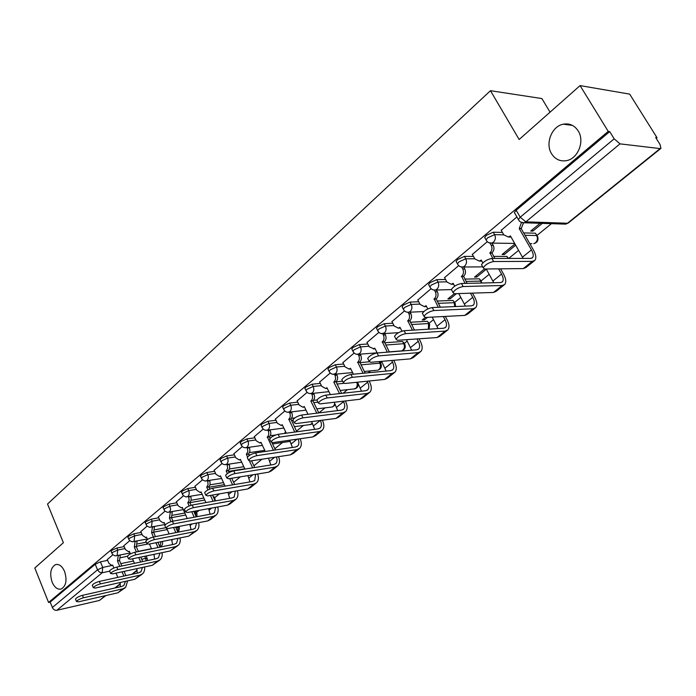 <?xml version="1.0" encoding="UTF-8"?>
<svg xmlns="http://www.w3.org/2000/svg" width="696" height="696" viewBox="0 0 696 696"><rect width="100%" height="100%" fill="white"/><g stroke="black" fill="none" stroke-linecap="round" stroke-linejoin="round"><path stroke-width="1.04" d="M64.58 571.442C67.251 580.22 66.111 586.084 61.17 589.042C57.542 589.773 54.532 587.476 52.122 582.134C49.477 573.382 50.634 567.536 55.593 564.587C59.169 563.864 62.162 566.144 64.58 571.442M578.193 130.926C584.918 141.123 578.063 158.575 566.709 160.593C560.306 161.716 555.26 159.436 551.58 153.755C544.977 143.567 551.789 126.159 563.316 124.184C569.554 123.122 574.513 125.376 578.193 130.926M124.175 546.577L116.884 548.03L111.595 550.449L111.108 551.606M141.192 532.405L133.823 533.806L128.473 536.259L127.96 537.477M158.723 517.807L151.276 519.164L145.847 521.652L145.307 522.94M176.784 502.764L169.25 504.087L163.743 506.601L163.186 507.958M195.402 487.27L187.781 488.54L182.195 491.089L181.604 492.524M214.594 471.296L206.886 472.506L201.222 475.09L200.605 476.612M234.395 454.819L226.6 455.967L220.841 458.586L220.206 460.195M254.84 437.819L246.941 438.898L241.103 441.551L240.425 443.256M275.947 420.271L267.951 421.263L262.027 423.96L261.043 425.195L261.313 425.761M297.757 402.14L289.658 403.054L283.637 405.785L282.602 407.09L282.898 407.699M320.308 383.4L312.095 384.218L305.988 386.993L304.883 388.377L305.205 389.029M343.633 364.025L335.307 364.748L329.095 367.558L327.929 369.028L328.277 369.715M367.775 343.981L359.327 344.59L353.02 347.443L351.776 349L352.15 349.731M392.779 323.24L384.209 323.71L377.798 326.615L376.475 328.268L376.875 329.051M418.696 301.751L409.988 302.081L403.462 305.031L402.062 306.788L402.497 307.615M445.57 279.479L436.714 279.653L430.084 282.646L428.588 284.516L429.067 285.404M473.463 256.389L464.45 256.38L457.707 259.417L456.106 261.418L456.62 262.357M502.434 232.429L493.247 232.212L486.382 235.3L484.677 237.44L485.234 238.432M178.95 526.785L179.481 526.35M196.481 512.517L199.117 510.377M214.533 497.831L219.388 493.882M233.612 482.302L240.338 476.83M253.901 465.798L262 459.203M274.842 448.746L282.498 442.525M296.479 431.137L303.456 425.465M316.793 413.18L310.834 401.044L312.878 400.818L318.838 412.928L325.093 407.856M343.076 393.223L347.443 389.673M368.175 372.795L370.533 370.881M380.46 362.799L381.773 361.729M404.35 343.354L407.186 341.049M429.058 323.249L433.53 319.612M454.636 302.438L460.848 297.383M481.119 280.888L489.192 274.311M508.706 258.433L518.642 250.351M537.008 235.405L551.432 223.668M656.215 138.391L657.041 137.721L655.684 137.547L660.008 144.446L660.956 148.352L660.104 148.596L620.014 143.863L525.872 221.841L567.492 223.242L660.104 148.596M550.058 112.16L541.871 98.554L490.462 90.698L519.146 139.505L580.072 85.608L608.226 131.396L48.59 602.475L34.8 567.997L63.388 542.706L47.528 504.035L490.462 90.698M580.072 85.608L629.68 94.117L657.041 137.721M105.905 595.541L99.441 600.448L56.472 610.383L54.584 610.009L52.957 608.652L50.147 602.118L95.204 564.23L100.424 561.846L107.636 560.358M120.773 557.653L127.42 556.287C128.577 554.66 131.031 553.337 134.763 552.285L174.487 544.185L176.593 543.106L177.976 538.321M50.147 602.118L48.59 602.475M518.955 220.528L518.355 219.492L520.199 217.222L614.168 138.826L609.722 131.596L608.226 131.396M614.168 138.826L620.014 143.863M516.893 216.943L501.224 230.298M540.148 223.294L530.709 231.037L532.875 231.089L532.162 229.845M487.313 241.677L472.367 254.414M514.979 243.931L502.094 254.492L504.287 254.501L503.591 253.266M458.681 265.611L444.57 277.643M484.399 269.004L474.515 277.112L476.717 277.069L476.038 275.86M431.111 288.675L417.783 300.037M454.262 293.712L447.893 298.932L450.112 298.845L449.459 297.653M404.524 310.894L391.944 321.639M425.291 317.463L422.202 319.995L424.43 319.873L423.794 318.69M378.885 332.34L367.001 342.484M397.416 340.318L399.652 340.161M354.142 353.029L342.919 362.616M330.243 373.012L319.647 382.069M307.154 392.318L297.14 400.879M284.821 410.997L275.372 419.07M263.219 429.058L254.301 436.688M285.691 431.911L284.925 432.547L285.934 432.407M242.312 446.536L233.9 453.74M222.067 463.475L214.124 470.27M202.44 479.875L194.958 486.295M183.422 495.778L176.375 501.833M164.978 511.203L158.34 516.91M147.082 526.167L140.827 531.544M129.708 540.696L123.827 545.76M137.617 543.907L146.282 542.193M154.938 529.778L165.787 527.698M172.773 515.231L184.814 513.022M193.792 511.377L194.636 511.221L195.524 513.204L196.968 513.596L196.933 516.693M191.139 500.259L203.85 498.032M210.044 484.842L223.494 482.606M229.515 468.956L243.791 466.72M249.568 452.591L264.767 450.364M270.231 435.722L275.686 434.983M291.502 418.322L294.86 417.905M313.374 400.374L317.002 399.965M339.552 393.605L333.784 382.06L342.58 381.173M359.762 362.633L369.158 361.824M384.575 342.78L402.619 341.492L403.776 343.702L404.924 344.442C405.846 347.722 404.724 349.87 401.557 350.888L402.767 350.262C404.533 348.487 404.872 346.303 403.776 343.702L385.749 345.033M410.309 322.265L427.344 321.317L429.641 324.327L429.11 329.147M437.018 301.046L452.931 300.437L455.219 303.517L455.549 306.536M464.763 279.105L479.422 278.818L482.05 283.011M493.612 256.406L506.871 256.415L508.019 258.433M523.644 232.916L535.337 233.186L537.617 236.466C538.695 240.19 537.408 242.591 533.745 243.661L535.433 242.817C537.538 240.729 537.956 238.302 536.694 235.535L525.002 235.291M112.83 554.808L107.306 559.575M251.761 461.23L252.457 460.665M424.43 319.873L427.509 317.35M450.112 298.845L456.472 293.642M476.717 277.069L486.339 269.187M504.287 254.501L515.684 245.166M532.875 231.089L542.315 223.364M196.794 513.222L196.081 511.621L194.636 511.221M214.838 498.51L214.116 496.909L213.098 496.431M380.695 363.251L379.929 361.502M404.567 343.772L402.619 341.492M429.258 323.623L427.344 321.317M454.81 302.769L452.931 300.437M481.275 281.167L479.422 278.818M508.48 258.433L506.871 256.415M537.112 235.579L535.337 233.186M609.722 131.596L516.188 210.244L514.361 212.532L514.962 213.576M307.771 413.807L307.075 414.381M482.18 265.872L481.519 264.68C483.781 261.426 487.252 259.347 491.924 258.451L530.613 258.407L532.492 257.694C533.745 256.093 533.397 253.509 531.448 249.916L519.233 228.61L521.208 228.662L533.406 249.934C536.042 254.771 536.512 258.26 534.815 260.417L532.31 261.374L493.647 261.522C488.975 262.435 485.503 264.515 483.224 267.76L484.529 269.004L523.288 268.586L525.811 267.612L534.232 260.887M519.233 228.61L521.487 222.546M523.505 222.859L521.208 228.662M510.968 236.875L508.385 237.031L510.412 235.9L523.166 258.416M501.12 230.124L503.808 234.856L508.385 237.031L510.368 237.066M500.589 268.83L503.521 274.041C506.053 278.818 506.444 282.298 504.687 284.49L502.129 285.508L463.153 286.526C458.551 287.457 455.175 289.458 453.018 292.529L454.384 293.712L493.455 292.45L496.022 291.415L504.078 284.977M451.974 290.615L451.365 289.493C453.514 286.413 456.889 284.412 461.483 283.49L500.494 282.576L502.408 281.819C503.704 280.192 503.417 277.608 501.538 274.067L498.606 268.856M492.777 258.451L490.01 252.787C492.107 250.656 492.524 248.159 491.245 245.305L493.238 245.323C494.517 248.176 494.099 250.673 491.994 252.796L494.76 258.442M489.732 253.022L491.715 253.031M491.994 243.121L493.238 245.323M481.754 260.974L479.579 261.104M472.271 254.249L474.872 258.921L479.344 261.104L481.24 260.043L482.824 262.888M493.768 282.733L486.226 268.987M490.036 243.156L491.245 245.305M472.48 293.129L474.742 297.244C477.195 301.96 477.508 305.44 475.69 307.667L473.089 308.728L433.843 310.555C429.319 311.504 426.03 313.435 423.986 316.341L425.413 317.463L464.737 315.41L467.347 314.331L475.063 308.163M422.95 314.401L422.385 313.348C424.421 310.433 427.709 308.502 432.233 307.562L471.505 305.84L473.445 305.039C474.794 303.395 474.559 300.811 472.749 297.314L470.479 293.19M465.102 283.411L461.587 276.303C463.614 274.241 464.006 271.805 462.77 268.987L464.78 268.96C466.015 271.779 465.615 274.215 463.597 276.269L467.103 283.359M461.317 276.53L463.327 276.495M463.701 267.02L464.78 268.96M453.627 284.168L451.817 284.281M444.483 277.486L446.997 282.106L451.365 284.29L453.148 283.289L454.705 286.152M465.415 306.11L458.76 293.573M461.744 267.116L462.77 268.987M445.31 316.428L447.023 319.595C449.39 324.258 449.633 327.72 447.754 329.982L445.127 331.096L405.655 333.662C401.2 334.628 397.999 336.49 396.059 339.256L397.546 340.309L437.079 337.534L439.715 336.403L447.119 330.487M395.024 337.282L394.51 336.298C396.45 333.523 399.643 331.661 404.098 330.704L443.596 328.242L445.562 327.407C446.945 325.737 446.762 323.17 445.014 319.708L443.3 316.532M438.323 307.293L434.208 298.958C436.157 296.966 436.54 294.582 435.339 291.798L437.358 291.737C438.558 294.512 438.175 296.896 436.227 298.889L440.342 307.206M433.947 299.176L435.966 299.097M436.427 290.023L437.358 291.737M426.517 306.527L425.03 306.614M417.696 299.889L420.132 304.448L424.403 306.64L426.074 305.692L427.796 308.92M438.062 328.582L432.181 317.106M434.452 290.162L435.339 291.798M419.053 338.795L420.297 341.144C422.585 345.755 422.768 349.201 420.836 351.489L418.174 352.646L378.528 355.9C374.144 356.883 371.02 358.684 369.176 361.311L370.716 362.303L410.414 358.858L413.085 357.683L420.193 352.011M368.149 359.319L367.679 358.388C369.524 355.76 372.638 353.951 377.023 352.985L416.686 349.827L418.679 348.966C420.106 347.269 419.975 344.711 418.279 341.292L417.035 338.943M412.415 330.182L407.812 320.804C409.692 318.872 410.057 316.541 408.891 313.792L410.918 313.696C412.075 316.436 411.719 318.768 409.84 320.691L414.433 330.061M407.56 321.004L409.587 320.9M410.118 312.182L410.918 313.696M391.865 321.491L394.223 325.998L398.39 328.19L400.365 328.077L399.182 328.147M398.39 328.19L399.956 327.294L401.983 331.157M411.658 350.227L406.464 339.683M408.126 312.347L408.891 313.792M393.675 360.31L394.519 361.937C396.729 366.496 396.85 369.924 394.876 372.23L392.187 373.43L352.394 377.319C348.078 378.311 345.042 380.06 343.276 382.556L344.877 383.487L384.697 379.416L387.394 378.206L394.223 372.76M342.258 380.538L341.823 379.677C343.589 377.171 346.625 375.422 350.941 374.439L390.743 370.646L392.762 369.75C394.223 368.036 394.127 365.496 392.492 362.111L391.648 360.485M387.333 352.159L382.339 341.875C384.157 340.013 384.505 337.725 383.374 335.02L385.41 334.88C386.532 337.586 386.193 339.865 384.375 341.727L389.36 352.002M382.104 342.075L384.14 341.927M384.714 333.549L385.41 334.88M366.931 342.336L369.219 346.791L374.213 348.922M373.291 348.992L374.761 348.148L377.249 352.968M386.158 371.081L381.582 361.355M382.704 333.732L383.374 335.02M369.132 381.008L369.637 382C371.777 386.506 371.838 389.925 369.828 392.248L367.105 393.484L327.216 397.964C322.961 398.965 319.995 400.661 318.307 403.036L319.96 403.906L359.884 399.269L362.599 398.025L369.158 392.788M317.306 401L316.906 400.191C318.585 397.808 321.552 396.12 325.806 395.119L365.713 390.734L367.74 389.812C369.237 388.09 369.185 385.549 367.601 382.208L367.096 381.217M363.06 373.282L357.753 362.216C359.51 360.415 359.841 358.17 358.745 355.499L360.78 355.334C361.876 358.005 361.546 360.241 359.797 362.042L365.095 373.091M357.526 362.407L359.562 362.233M360.189 354.168L360.78 355.334M350.784 368.958L350.097 368.984M342.85 362.477L345.068 366.87L349.044 369.08L350.436 368.271L353.438 374.204M361.52 391.195L357.483 382.2M358.162 354.351L358.745 355.499M345.381 400.948L345.599 401.383C347.669 405.838 347.678 409.239 345.634 411.58L342.893 412.85L302.925 417.87C298.741 418.888 295.844 420.523 294.234 422.794L295.93 423.612L335.916 418.435L338.656 417.156L344.955 412.128M293.242 420.741L292.868 419.984C294.478 417.713 297.375 416.069 301.559 415.06L341.536 410.135L343.589 409.187C345.103 407.447 345.094 404.924 343.563 401.627L343.345 401.192M333.784 382.06L334.002 381.869C335.698 380.12 336.011 377.928 334.95 375.292L336.995 375.1C338.056 377.728 337.743 379.92 336.046 381.669L341.597 393.379M336.481 374.074L336.995 375.1M327.25 388.351L326.772 388.368M319.577 381.93L321.735 386.28L325.624 388.49L326.929 387.724L330.365 394.615M337.708 410.605L334.158 402.253M334.437 374.265L334.95 375.292M322.405 420.184C324.38 424.56 324.327 427.918 322.257 430.259L319.499 431.555L279.488 437.088C275.364 438.106 272.536 439.698 270.988 441.864L272.736 442.621L312.756 436.957L315.514 435.652L321.569 430.807M270.005 439.802L269.674 439.089C271.205 436.923 274.041 435.331 278.165 434.313L318.185 428.875L320.247 427.901C321.778 426.17 321.813 423.681 320.36 420.445M310.834 401.044L311.051 400.87C312.687 399.165 312.983 397.016 311.956 394.415L314 394.197C315.036 396.79 314.731 398.939 313.096 400.635L312.878 400.818M313.565 393.31L314 394.197M297.079 400.748L299.176 405.046L302.969 407.247L304.213 406.525L307.997 414.268M314.679 429.345L311.573 421.585M311.512 393.527L311.956 394.415M300.15 438.741C301.846 442.882 301.681 446.075 299.654 448.32L296.887 449.642L256.859 455.645C252.796 456.672 250.021 458.22 248.542 460.282L250.325 460.996L290.363 454.862L293.138 453.531L298.967 448.868M247.576 458.212L247.263 457.542C248.733 455.471 251.508 453.923 255.571 452.905L295.609 446.989L297.679 445.997C299.158 444.37 299.297 442.047 298.097 439.028M294.747 432.059L288.849 419.236C290.432 417.591 290.719 415.477 289.71 412.911L291.763 412.667C292.764 415.225 292.477 417.33 290.893 418.983L296.792 431.781M288.64 419.41L290.684 419.157M291.389 411.893L291.763 412.667M275.311 418.949L277.347 423.194L281.062 425.404L282.385 425.23M281.062 425.404L282.228 424.708L286.317 433.208M292.398 447.458L289.684 440.22M289.345 412.145L289.71 412.911M278.574 456.663C280.036 460.604 279.775 463.64 277.791 465.789L275.007 467.138L234.987 473.567C230.985 474.602 228.271 476.108 226.852 478.082L228.68 478.744L268.7 472.184L271.483 470.827L277.095 466.346M225.895 476.003L225.608 475.377C227.026 473.393 229.732 471.888 233.734 470.861L273.772 464.51L275.851 463.51L276.773 462.092L277.112 459.717L276.521 456.976M273.38 450.268L267.36 437.01C268.891 435.409 269.169 433.347 268.195 430.807L270.248 430.537C271.223 433.069 270.944 435.13 269.413 436.731L269.987 438.532M267.16 437.184L269.213 436.897M269.926 429.876L270.248 430.537M271.962 442.682L275.425 449.973M254.249 436.557L256.224 440.759L259.852 442.969L260.957 442.308L265.289 451.469M270.831 464.98L268.482 458.212M267.882 430.145L268.195 430.807M257.668 473.993C258.912 477.734 258.573 480.632 256.633 482.693L253.84 484.068L213.846 490.906C209.896 491.942 207.243 493.412 205.877 495.3L207.739 495.9L247.732 488.949L250.525 487.574L255.928 483.259M204.937 493.212L204.667 492.629C206.025 490.732 208.678 489.262 212.628 488.227L252.631 481.475L254.727 480.449L255.597 474.333M247.585 456.985L246.367 454.384L247.889 451.539L247.358 448.137L249.412 447.841L249.751 448.763L249.855 451.713L248.42 454.079L249.133 455.619M246.367 454.384L248.42 454.079M249.151 447.284L249.412 447.841M251.56 460.804L254.71 467.538M233.839 453.618L235.77 457.777L239.311 459.978L240.364 459.351L244.896 469.095M249.942 481.928L247.915 475.585M252.665 467.86L249.49 461.057M247.097 447.572L247.358 448.137M237.388 490.75C238.45 494.317 238.032 497.083 236.144 499.067L233.343 500.459L193.392 507.671C189.503 508.715 186.902 510.142 185.588 511.952L187.485 512.508L227.427 505.192L230.228 503.791L235.439 499.632M184.657 509.863L184.414 509.307C185.719 507.497 188.32 506.062 192.209 505.026L232.168 497.892L234.265 496.857L235.309 491.115M227.383 473.558L226.226 471.053L227.696 468.269L227.183 464.919L229.228 464.606L229.558 465.511L229.663 468.417L228.271 470.731L229.106 472.532M226.226 471.053L228.271 470.731M229.01 464.136L229.228 464.606M231.733 478.239L234.63 484.512M214.072 470.148L215.951 474.254L219.414 476.464L220.406 475.864L225.104 486.121M229.706 498.336L227.975 492.385M232.586 484.86L229.689 478.578M226.966 464.45L227.183 464.919M217.718 506.966C218.614 510.368 218.135 513.022 216.291 514.927L213.489 516.336L173.591 523.897C169.754 524.941 167.205 526.333 165.944 528.073L167.875 528.586L207.747 520.921L210.557 519.512L215.586 515.492M165.03 525.976L164.804 525.463C166.066 523.723 168.606 522.331 172.443 521.287L212.341 513.805L214.446 512.752L215.621 507.349M207.947 489.94L206.712 487.2L208.13 484.486L207.626 481.18L209.67 480.849L209.992 481.745L210.096 484.599L208.756 486.861L209.766 489.097M206.712 487.2L208.756 486.861M212.48 495.082L215.142 500.937M194.906 486.173L196.742 490.236L200.117 492.437L201.066 491.872L205.903 502.582M210.088 514.231L208.635 508.637M213.098 501.303L210.444 495.439M198.63 522.679C199.378 525.924 198.847 528.464 197.055 530.3L194.236 531.727L154.425 539.609C150.641 540.662 148.144 542.019 146.926 543.689L148.892 544.15L188.677 536.181L196.333 530.874M146.021 541.592L145.812 541.105C147.021 539.435 149.527 538.078 153.303 537.034L193.123 529.23L195.228 528.16L196.524 523.079M189.173 505.975L187.781 502.86L189.155 500.207L188.668 496.953L190.704 496.596L191.026 497.483L191.13 500.293L189.825 502.503L191.078 505.296M187.781 502.86L189.825 502.503M193.784 511.351L196.228 516.823M176.323 501.72L178.106 505.731L181.412 507.932L182.309 507.393L187.259 518.511M191.061 529.63L189.86 524.358M194.193 517.206L191.739 511.725M180.099 537.895L180.316 540.931L179.594 543.576L178.394 545.212L175.575 546.656L135.851 554.834C132.118 555.887 129.665 557.218 128.49 558.818L130.483 559.236L170.181 550.971L177.671 545.786M127.603 556.722L128.49 558.818M171.007 521.661L169.424 518.05L170.276 512.247L172.312 511.873L171.46 517.676L173.008 521.182M169.424 518.05L171.46 517.676M175.609 527.098L177.863 532.214L177.95 527.498L179.42 527.855L178.628 532.066M158.288 516.797L160.028 520.773L163.256 522.966L164.117 522.444L165.178 524.871M172.608 544.568L171.625 539.591M169.145 533.928L166.857 528.699M175.836 532.614L173.574 527.49M162.107 552.65L162.229 555.565L161.472 558.096L160.28 559.68L157.461 561.133L117.85 569.598C114.17 570.65 111.76 571.947 110.629 573.487L112.648 573.861L152.233 565.326L159.567 560.254M109.751 571.39L109.568 570.964C110.699 569.415 113.109 568.127 116.789 567.075L156.409 558.688L158.514 557.6L159.967 553.094M153.433 537.008L151.606 532.797L152.424 527.09L154.46 526.707L153.642 532.405L155.46 536.607M151.606 532.797L153.642 532.405M157.948 542.332L160.036 547.134M140.783 531.44L142.471 535.363L145.629 537.556L146.456 537.06L147.491 539.478M154.686 559.053L153.92 554.355M151.545 548.866L149.466 544.037M158.001 547.543L155.921 542.741M144.62 566.962L144.664 569.763L143.881 572.19L142.706 573.721L139.887 575.192L100.389 583.909C96.753 584.962 94.395 586.232 93.299 587.711L95.343 588.05L134.806 579.255L141.984 574.304M92.438 585.614L92.272 585.214C93.36 583.735 95.717 582.465 99.354 581.421L138.861 572.773L140.966 571.677L142.463 567.431M136.381 551.954L134.311 547.108L135.094 541.505L137.121 541.105L136.329 546.708L138.408 551.545M134.311 547.108L136.329 546.708M140.783 557.096L142.706 561.594M123.775 545.655L125.428 549.544L128.516 551.728L129.299 551.249L130.43 553.894M134.45 563.342L132.518 558.81M140.679 562.02L138.756 557.513M137.286 573.112L136.721 568.667M127.638 580.856L125.645 587.363L122.827 588.842L83.45 597.794C79.866 598.847 77.543 600.091 76.482 601.509L78.552 601.814L117.885 592.792L124.915 587.937M75.629 599.43L75.481 599.047C76.534 597.62 78.857 596.385 82.441 595.332L121.817 586.45L123.923 585.345L125.454 581.343M119.79 566.44L117.502 561.011L118.259 555.504L120.286 555.095L119.521 560.593L121.809 566.013M117.502 561.011L119.521 560.593M124.088 571.39L125.872 575.618M107.262 559.471L108.872 563.308L111.891 565.491L112.639 565.039L113.892 568.023M117.824 577.375L116.041 573.13M123.844 576.062L122.061 571.834M120.382 586.772L119.99 582.561M111.952 553.607L112.439 552.45L117.728 550.031L125.019 548.57M116.884 548.03L117.728 550.031L117.128 555.46L116.136 555.869M128.821 539.504L129.334 538.286L134.693 535.833L142.062 534.415M133.823 533.806L134.693 535.833L134.067 541.357L133.006 541.784M146.195 524.984L146.734 523.697L152.163 521.217L159.619 519.834M151.276 519.164L152.163 521.217L151.511 526.828L150.371 527.281M164.099 510.029L164.656 508.672L170.163 506.149L177.697 504.826M169.25 504.087L170.659 509.385L169.737 511.63L168.258 512.343M182.543 494.612L183.126 493.186L188.72 490.628L196.342 489.349M187.781 488.54L189.034 491.524L189.216 493.908L188.268 496.196L186.685 496.944M201.562 478.726L202.179 477.212L207.852 474.62L215.56 473.402M206.886 472.506L208.174 475.525L208.356 477.952L207.382 480.292L205.677 481.067M221.189 462.335L221.833 460.726L227.583 458.107L235.387 456.95M226.6 455.967L227.923 459.029L228.105 461.492L227.087 463.875L225.26 464.684M241.442 445.414L242.112 443.717L247.959 441.055L255.85 439.968M246.941 438.898L248.298 441.995L248.489 444.492L247.437 446.936L245.453 447.78M262.357 427.953L262.079 427.379L263.062 426.152L268.995 423.455L276.991 422.446M267.951 421.263L268.995 423.455C269.978 426.013 269.7 428.101 268.151 429.728L266.307 430.319M283.968 409.909L283.672 409.3L284.707 408.004L290.728 405.263L298.828 404.341M289.658 403.054L290.728 405.263C291.746 407.856 291.45 409.988 289.858 411.658L287.831 412.276M306.31 391.265L305.988 390.621L307.084 389.238L313.2 386.463L321.413 385.627M312.095 384.218L313.2 386.463C314.244 389.09 313.94 391.256 312.286 392.988L310.068 393.623M329.417 371.977L329.06 371.29L330.235 369.828L336.446 367.01L344.772 366.279M335.307 364.748L336.446 367.01C337.517 369.672 337.203 371.89 335.489 373.665L333.045 374.317M353.324 352.028L352.95 351.297L354.194 349.74L360.502 346.886L368.95 346.26M359.327 344.59L360.502 346.886C361.607 349.575 361.276 351.837 359.501 353.681L356.804 354.334M378.085 331.366L377.676 330.591L378.998 328.938L385.419 326.032L393.988 325.545M384.209 323.71L385.419 326.032C386.558 328.764 386.21 331.079 384.375 332.975L381.382 333.628M403.75 309.964L403.306 309.137L404.715 307.38L411.232 304.43L419.94 304.082M409.988 302.081L411.232 304.43C412.406 307.197 412.041 309.563 410.144 311.521L408.752 312.252L406.812 312.156M430.345 287.779L429.867 286.9L431.372 285.029L438.001 282.028L446.858 281.837M436.714 279.653L438.001 282.028C439.22 284.838 438.837 287.248 436.862 289.275L435.374 290.049L433.156 289.875M457.951 264.758L457.437 263.827L459.038 261.827L465.781 258.79L474.794 258.773M464.45 256.38L465.781 258.79C467.033 261.635 466.633 264.106 464.58 266.194L462.988 267.02L460.456 266.725M486.608 240.868L486.052 239.876L487.757 237.745L494.621 234.656L503.808 234.848M493.247 232.212L494.621 234.656C495.917 237.536 495.5 240.068 493.368 242.234L491.654 243.113L488.757 242.66M100.424 561.846L102.747 567.431L111.891 565.491M120.808 563.638L133.449 560.985M141.706 559.253L145.777 558.392L147.291 558.688L147.526 560.567M144.855 556.243L146.264 560.837M109.655 571.172L102.173 572.764L56.828 610.322M99.441 600.448L105.392 595.654M114.866 588.016L120.321 583.622M131.892 574.296L137.173 570.041M136.851 546.203L147.108 544.15M153.964 532.118L167.231 529.56M175.958 527.881L177.95 527.498L177.611 526.715M171.503 517.641L185.701 515.014M194.68 513.361L195.524 513.204L195.994 516.293M189.895 502.669L204.755 500.05M208.922 487.243L224.425 484.642M228.558 471.34L244.748 468.773M248.82 454.949L250.69 454.679M269.761 438.054L270.526 437.949M291.389 420.619L293.077 420.401M313.765 402.627L317.872 402.149M336.925 384.044L343.589 383.365M360.902 364.861L379.842 363.19L381.025 363.886C381.921 367.088 380.825 369.193 377.737 370.202L378.876 369.611C380.582 367.888 380.903 365.748 379.842 363.19L379.015 361.581M411.51 324.536L428.536 323.553L428.405 329.191M438.254 303.343L454.157 302.699L454.732 306.571M466.042 281.428L480.692 281.106L481.327 283.028M531.866 243.644L529.778 243.609M214.003 498.432L215.02 498.91L215.29 500.911M162.316 541.462L162.368 541.723C163.021 544.159 162.212 545.89 159.941 546.917M400.496 350.967L389.29 351.863M376.78 370.289L364.269 371.464M353.829 388.986L355.76 388.333L356.796 386.985L357.3 384.662L356.804 382.269M331.609 407.073L333.384 406.455L334.828 403.602M310.077 424.595L312.391 423.255M289.205 441.569L290.215 441.325M159.932 546.891L161.011 541.723M516.188 210.244L520.199 217.222L525.872 221.841L524.044 222.772L520.73 222.111M95.204 564.23L97.527 569.824L102.747 567.431L102.173 572.764L99.511 572.182L97.527 569.824L52.322 607.538M660.782 148.492L568.406 222.911L565.691 224.129L563.586 224.06M491.924 258.451L493.647 261.522M519.52 228.366L521.495 228.427M531.448 249.916L522.505 257.137M532.31 261.374L523.288 268.586M461.483 283.49L463.153 286.526M490.01 252.787L491.994 252.796M501.538 274.067L492.933 281.019M502.129 285.508L493.455 292.45M432.233 307.562L433.843 310.555M461.587 276.303L463.597 276.269M472.749 297.314L464.458 304.004M473.089 308.728L464.737 315.41M404.098 330.704L405.655 333.662M434.208 298.958L436.227 298.889M445.014 319.708L437.027 326.154M445.127 331.096L437.079 337.534M377.023 352.985L378.528 355.9M407.812 320.804L409.84 320.691M418.279 341.292L410.579 347.513M418.174 352.646L410.414 358.858M350.941 374.439L352.394 377.319M382.339 341.875L384.375 341.727M392.492 362.111L385.062 368.114M392.187 373.43L384.697 379.416M325.806 395.119L327.216 397.964M357.753 362.216L359.797 362.042M367.601 382.208L360.424 388.003M367.105 393.484L359.884 399.269M301.559 415.06L302.925 417.87M334.002 381.869L336.046 381.669M343.563 401.627L336.629 407.221M342.893 412.85L335.916 418.435M278.165 434.313L279.488 437.088M311.051 400.87L313.096 400.635M320.23 420.462L313.626 425.795M319.499 431.555L312.756 436.957M255.571 452.905L256.859 455.645M288.849 419.236L290.893 418.983M297.044 439.176L291.38 443.752M296.887 449.642L290.363 454.862M233.734 470.861L234.987 473.567M267.36 437.01L269.413 436.731M274.65 457.263L269.857 461.135M275.007 467.138L268.7 472.184M212.628 488.227L213.846 490.906M246.567 454.227L248.611 453.923M252.987 474.759L249.02 477.961M253.84 484.068L247.732 488.949M192.209 505.026L193.392 507.671M226.417 470.896L228.462 470.574M232.02 491.68L228.836 494.256M233.343 500.459L227.427 505.192M172.443 521.287L173.591 523.897M206.895 487.052L208.939 486.704M211.732 508.063L209.27 510.055M213.489 516.336L207.747 520.921M153.303 537.034L154.425 539.609M187.964 502.712L189.999 502.355M192.079 523.931L190.304 525.367M194.236 531.727L188.677 536.181M134.763 552.285L135.851 554.834M169.598 517.911L171.634 517.537M173.034 539.313L171.903 540.226M175.575 546.656L170.181 550.971M116.789 567.075L117.85 569.598M151.772 532.658L153.807 532.266M154.573 554.225L154.042 554.642M157.461 561.133L152.233 565.326M99.354 581.421L100.389 583.909M134.467 546.978L136.494 546.569M139.887 575.192L134.806 579.255M82.441 595.332L83.45 597.794M117.659 560.88L119.686 560.463M122.827 588.842L117.885 592.792M484.677 237.44L486.052 239.876C487.235 242.208 489.105 243.287 491.654 243.113L514.692 243.417M456.106 261.418L457.437 263.827C458.612 266.142 460.465 267.203 462.988 267.02L482.72 266.855M428.588 284.516L429.867 286.9C431.033 289.197 432.868 290.249 435.374 290.049L451.417 289.597M402.062 306.788L403.306 309.137C404.454 311.425 406.273 312.46 408.752 312.252L423.786 311.547M376.475 328.268L377.676 330.591C378.815 332.862 380.616 333.88 383.07 333.654L398.582 332.671M351.776 349L352.95 351.297C354.073 353.551 355.847 354.56 358.292 354.325L377.18 352.82M327.929 369.028L329.06 371.29C330.174 373.526 331.931 374.518 334.35 374.274L352.611 372.56M304.883 388.377L305.988 390.621C307.075 392.831 308.815 393.814 311.216 393.562L328.895 391.657M282.602 407.09L283.672 409.3C284.742 411.501 286.474 412.467 288.849 412.206L305.979 410.144M261.043 425.195L262.079 427.379C263.14 429.562 264.854 430.511 267.203 430.241L283.837 428.049M240.172 442.717L241.19 444.875C242.234 447.041 243.922 447.98 246.262 447.693L262.418 445.388M219.971 459.682L220.954 461.822C221.981 463.971 223.66 464.893 225.974 464.597L241.686 462.196M200.387 476.134L202.301 479.727L205.007 481.049L221.615 478.491M181.404 492.072L183.274 495.63L185.963 496.935L202.162 494.299M162.994 507.532L164.83 511.055L167.492 512.343L183.309 509.637M145.133 522.539L146.934 526.028L149.57 527.29L165.022 524.523M178.811 526.481L179.264 527.507M127.794 537.103L129.56 540.557L132.17 541.801L147.282 538.982M110.96 551.249L112.691 554.668L115.275 555.895L130.056 553.033M340.126 390.456L354.69 388.89C357.318 388.116 358.483 386.341 358.179 383.566M316.828 408.848L332.384 406.977L335.394 404.733M294.321 426.665L310.773 424.499L312.591 423.664M272.562 443.944L290.241 441.368M151.467 548.674L138.321 551.354M514.361 212.532L518.355 219.492C519.564 221.841 521.461 222.929 524.044 222.772L565.691 224.129L568.24 223.059M146.125 555.982L147.152 558.375M115.388 587.903L120.373 583.874M132.405 574.183L137.234 570.294M563.316 124.184L572.356 125.367M55.593 564.587L56.498 564.404M483.224 267.76L481.519 264.68M532.492 257.694L532.057 258.042M453.018 292.529L451.365 289.493M479.344 261.104L481.336 261.096M502.408 281.819L501.955 282.185M423.986 316.341L422.385 313.348M451.365 284.29L453.374 284.246M473.445 305.039L472.984 305.413M396.059 339.256L394.51 336.298M424.403 306.64L426.422 306.553M445.562 327.407L445.092 327.79M369.176 361.311L367.679 358.388M418.679 348.966L418.2 349.349M343.276 382.556L341.823 379.677M392.762 369.75L392.274 370.142M318.307 403.036L316.906 400.191M349.044 369.08L350.767 368.923M367.74 389.812L367.244 390.212M294.234 422.794L292.868 419.984M325.624 388.49L327.224 388.316M343.589 409.187L343.084 409.587M270.988 441.864L269.674 439.089M302.969 407.247L304.474 407.073M320.247 427.901L319.734 428.31M248.542 460.282L247.263 457.542M297.679 445.997L297.166 446.414M226.852 478.082L225.608 475.377M259.852 442.969L261.183 442.778M275.851 463.51L275.329 463.919M205.877 495.3L204.667 492.629M239.311 459.978L240.564 459.786M254.727 480.449L254.197 480.866M185.588 511.952L184.414 509.307M219.414 476.464L220.597 476.273M234.265 496.857L233.743 497.275M165.944 528.073L164.804 525.463M200.117 492.437L201.24 492.246M214.446 512.752L213.916 513.178M146.926 543.689L145.812 541.105M181.412 507.932L182.465 507.741M195.228 528.16L194.697 528.586M163.256 522.966L164.256 522.774M176.593 543.106L176.062 543.533M110.629 573.487L109.568 570.964M145.629 537.556L146.586 537.373M158.514 557.6L157.983 558.035M93.299 587.711L92.272 585.214M128.516 551.728L129.421 551.545M140.966 571.677L140.427 572.103M76.482 601.509L75.481 599.047M123.923 585.345L123.383 585.771"/></g></svg>
